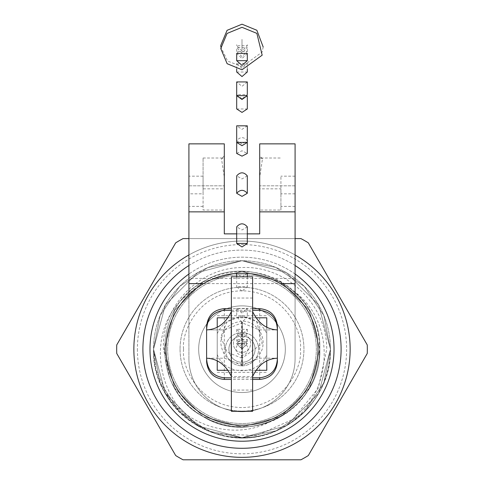 <?xml version="1.0" encoding="UTF-8"?>
<svg xmlns="http://www.w3.org/2000/svg" width="484" height="484" viewBox="0 0 484 484"><rect width="100%" height="100%" fill="white"/><g stroke="black" fill="none" stroke-linecap="round" stroke-linejoin="round"><path stroke-width="0.36" stroke-dasharray="2.42 1.81" d="M167.676 349.194A74.324 74.324 0 0 1 279.165 284.828A74.324 74.324 0 0 1 279.165 413.566A74.324 74.324 0 0 1 167.676 349.194A74.324 74.324 0 0 1 279.165 284.828A74.324 74.324 0 0 1 279.165 413.566A74.324 74.324 0 0 1 167.676 349.194M188.911 254.965A108.162 108.162 0 0 1 295.089 254.965M188.911 238.588L295.089 238.588M308.32 242.853L367.253 344.935A125.326 125.326 0 0 1 367.253 353.459L308.32 455.535A125.326 125.326 0 0 1 300.933 459.8L183.067 459.8A125.326 125.326 0 0 1 175.68 455.535L116.747 353.459A125.326 125.326 0 0 1 116.747 344.935L175.68 242.853A125.326 125.326 0 0 1 183.067 238.588L300.933 238.588A125.326 125.326 0 0 1 308.32 242.853M133.838 349.194A108.162 108.162 0 0 1 296.081 255.528A108.162 108.162 0 0 1 296.081 442.866A108.162 108.162 0 0 1 133.838 349.194A108.162 108.162 0 0 1 296.081 255.528A108.162 108.162 0 0 1 296.081 442.866A108.162 108.162 0 0 1 133.838 349.194M137.383 349.194A104.617 104.617 0 0 0 294.308 439.799A104.617 104.617 0 0 0 294.308 258.589A104.617 104.617 0 0 0 137.383 349.194M164.499 391.895A88.481 88.481 0 0 1 219.954 263.502A88.481 88.481 0 0 1 330.481 349.194A88.481 88.481 0 0 0 197.756 272.565A88.481 88.481 0 0 0 197.756 425.823A88.481 88.481 0 0 0 330.481 349.194A88.481 88.481 0 0 1 216.191 433.833C271.445 452.667 332.091 406.034 330.481 349.194L323.844 315.568L304.279 286.34L275.674 267.368L242 260.713L207.817 267.579L179.721 286.34L160.156 315.568L153.519 349.194L160.156 382.82L179.721 412.047L208.326 431.02L242 437.681L276.183 430.808L304.279 412.047L323.844 382.82L330.481 349.194L323.844 315.568L304.279 286.34L275.674 267.368L242 260.713L207.817 267.579L179.721 286.34L160.156 315.568L153.519 349.194L160.156 382.82L179.721 412.047L208.326 431.02L242 437.681L276.183 430.808L304.279 412.047L323.844 382.82L330.481 349.194L323.844 315.568L304.279 286.34L275.674 267.368L242 260.713L207.817 267.579L179.721 286.34L160.156 315.568L153.519 349.194L160.156 382.82L179.721 412.047L208.326 431.02L242 437.681L276.183 430.808L304.279 412.047L323.844 382.82L330.481 349.194L323.844 315.568L304.279 286.34L275.674 267.368L242 260.713L207.817 267.579L179.721 286.34L160.156 315.568L153.519 349.194L160.156 382.82L179.721 412.047L208.326 431.02L242 437.681L276.183 430.808L304.279 412.047L323.844 382.82L330.481 349.194L323.844 315.568L304.279 286.34L275.674 267.368L242 260.713L207.817 267.579L179.721 286.34L160.156 315.568L153.519 349.194L160.156 382.82L179.721 412.047L208.326 431.02L242 437.681L276.183 430.808L304.279 412.047L323.844 382.82L330.481 349.194L323.844 315.568L304.279 286.34L275.674 267.368L242 260.713L207.817 267.579L179.721 286.34L160.156 315.568L153.519 349.194L155.981 369.927L170.664 401.545L190.484 421.134L214.66 433.337C160.73 415.115 141.074 338.268 183.043 298.465L203.111 281.839L242 271.415L280.889 281.839L309.361 310.304L319.779 349.194L309.361 388.083L280.889 416.555L242 426.973L203.111 416.555L174.639 388.083L164.221 349.194L174.639 310.304L203.111 281.839L242 271.415L280.889 281.839L309.361 310.304L319.779 349.194L309.361 388.083L280.889 416.555L242 426.973L203.111 416.555L174.639 388.083L164.221 349.194L174.639 310.304L203.111 281.839L242 271.415L280.889 281.839L309.361 310.304L319.779 349.194L309.361 388.083L280.889 416.555L242 426.973L203.111 416.555L174.639 388.083L164.221 349.194L174.639 310.304L203.111 281.839L242 271.415L280.889 281.839L309.361 310.304L319.779 349.194L309.361 388.083L280.889 416.555L242 426.973L203.111 416.555L174.639 388.083L164.221 349.194L174.639 310.304L203.111 281.839L242 271.415L280.889 281.839L309.361 310.304L319.779 349.194L309.361 388.083L280.889 416.555L242 426.973L203.111 416.555L174.639 388.083L164.221 349.194L174.639 310.304L203.111 281.839L242 271.415L280.889 281.839L309.361 310.304L319.779 349.194L309.361 388.083L280.889 416.555L270.042 421.745C233.839 440.767 186.267 426.023 164.499 391.895C186.479 435.007 245.461 450.404 286.244 425.823C314.539 408.103 329.289 382.56 330.481 349.194L318.629 304.95L286.244 272.565L242 260.713L197.756 272.565L165.371 304.95L153.519 349.194L165.371 393.438L197.756 425.823L242 437.681L286.244 425.823L318.629 393.438L330.481 349.194L318.629 304.95L286.244 272.565L242 260.713L197.756 272.565L165.371 304.95L153.519 349.194L165.371 393.438L197.756 425.823L242 437.681L286.244 425.823L318.629 393.438L330.481 349.194L318.629 304.95L286.244 272.565L242 260.713L197.756 272.565L165.371 304.95L153.519 349.194L165.371 393.438L197.756 425.823L242 437.681L286.244 425.823L318.629 393.438L330.481 349.194L318.629 304.95L286.244 272.565L242 260.713L197.756 272.565L165.371 304.95L153.519 349.194L165.371 393.438L197.756 425.823L242 437.681L286.244 425.823L318.629 393.438L330.481 349.194L318.629 304.95L286.244 272.565L242 260.713L197.756 272.565L165.371 304.95L153.519 349.194L165.371 393.438L197.756 425.823L242 437.681L286.244 425.823L318.629 393.438L330.481 349.194L318.629 304.95L286.244 272.565L242 260.713L197.756 272.565L165.371 304.95L153.519 349.194C151.075 411.4 223.983 458.409 279.897 429.151C258.686 438.873 236.942 440.271 214.66 433.337M216.191 433.833L256.435 435.539L292.856 419.35L318.236 388.337L326.76 349.194C326.785 303.807 285.536 265.293 242 267.549C198.283 267.573 161.257 307.328 163.471 349.194L169.878 378.313A77.779 77.779 0 0 0 270.042 421.745M183.043 298.465C209.602 265.873 263.018 262.286 293.734 291.114C333.7 324.401 325.544 392.518 280.889 416.555C254.965 430.306 229.035 430.306 203.111 416.555C151.982 390.092 151.982 308.296 203.111 281.839C251.589 250.785 322.429 291.689 319.779 349.194C322.429 406.705 251.589 447.603 203.111 416.555C151.982 390.092 151.982 308.296 203.111 281.839C251.589 250.785 322.429 291.689 319.779 349.194C322.429 406.705 251.589 447.603 203.111 416.555C151.982 390.092 151.982 308.296 203.111 281.839C251.589 250.785 322.429 291.689 319.779 349.194C322.429 406.705 251.589 447.603 203.111 416.555C151.982 390.092 151.982 308.296 203.111 281.839C251.589 250.785 322.429 291.689 319.779 349.194C322.429 406.705 251.589 447.603 203.111 416.555C151.982 390.092 151.982 308.296 203.111 281.839C251.589 250.785 322.429 291.689 319.779 349.194C318.726 378.524 305.767 400.976 280.889 416.555C242.127 440.023 185.941 421.915 169.878 378.313M180.06 349.194A61.94 61.94 0 0 0 272.97 402.833A61.94 61.94 0 0 0 272.97 295.555A61.94 61.94 0 0 0 180.06 349.194A61.94 61.94 0 0 0 272.97 402.833A61.94 61.94 0 0 0 272.97 295.555A61.94 61.94 0 0 0 180.06 349.194A61.94 61.94 0 0 0 272.97 402.833A61.94 61.94 0 0 0 272.97 295.555A61.94 61.94 0 0 0 180.06 349.194M293.734 291.114C340.778 324.945 331.116 404.285 279.897 429.151M225.362 349.194A16.637 16.637 0 0 1 250.319 334.789A16.637 16.637 0 0 1 250.319 363.599A16.637 16.637 0 0 1 225.362 349.194A16.637 16.637 0 0 0 250.319 363.599A16.637 16.637 0 0 0 250.319 334.789A16.637 16.637 0 0 0 225.362 349.194M228.902 349.194A13.098 13.098 0 0 0 248.546 360.538A13.098 13.098 0 0 0 248.546 337.856A13.098 13.098 0 0 0 228.902 349.194A13.098 13.098 0 0 0 248.546 360.538A13.098 13.098 0 0 0 248.546 337.856A13.098 13.098 0 0 0 228.902 349.194M235.98 349.194A6.02 6.02 0 0 0 245.007 354.403A6.02 6.02 0 0 0 245.007 343.985A6.02 6.02 0 0 0 235.98 349.194M149.98 349.194A92.02 92.02 0 0 1 288.01 269.503A92.02 92.02 0 0 1 288.01 428.891A92.02 92.02 0 0 1 149.98 349.194M142.901 349.194A99.099 99.099 0 0 0 291.549 435.019A99.099 99.099 0 0 0 291.549 263.369A99.099 99.099 0 0 0 142.901 349.194M188.911 265.516A99.099 99.099 0 0 1 295.089 265.516M295.089 274.029A92.02 92.02 0 0 0 188.911 274.029M285.324 349.194A43.324 43.324 0 0 0 220.335 311.678A43.324 43.324 0 0 0 220.335 386.716A43.324 43.324 0 0 0 285.324 349.194A43.324 43.324 0 0 1 220.335 386.716A43.324 43.324 0 0 1 220.335 311.678A43.324 43.324 0 0 1 285.324 349.194A43.324 43.324 0 0 0 220.335 311.678A43.324 43.324 0 0 0 220.335 386.716A43.324 43.324 0 0 0 285.324 349.194A43.324 43.324 0 0 1 220.335 386.716A43.324 43.324 0 0 1 220.335 311.678A43.324 43.324 0 0 1 285.324 349.194A43.324 43.324 0 0 0 220.335 311.678A43.324 43.324 0 0 0 220.335 386.716A43.324 43.324 0 0 0 285.324 349.194A43.324 43.324 0 0 1 220.335 386.716A43.324 43.324 0 0 1 220.335 311.678A43.324 43.324 0 0 1 285.324 349.194M224.304 233.875L259.696 233.875L259.696 185.82L259.696 188.833L280.932 188.833L280.932 193.83L280.932 176.158L280.932 210.038L259.696 210.038L259.696 233.875L224.304 233.875L224.304 185.82L224.304 233.875L224.304 211.859L188.911 211.859L188.911 358.608A53.089 53.089 0 0 0 242 411.696A53.089 53.089 0 0 0 295.089 358.608L295.089 176.158L295.089 358.608L295.089 185.82L259.696 185.82L259.696 143.863M188.911 143.863L188.911 294.792M236.688 233.875L247.312 233.875L236.688 233.875M295.089 143.863L295.089 185.82L259.696 185.82L259.696 233.875M224.304 211.859L224.304 210.038L203.068 210.038L203.068 176.158L203.068 193.83L188.911 193.83L188.911 185.82L224.304 185.82L188.911 185.82L188.911 358.608A53.089 53.089 0 0 0 242 411.696A53.089 53.089 0 0 0 295.089 358.608A53.089 53.089 0 0 1 242 411.696A53.089 53.089 0 0 1 188.911 358.608A53.089 53.089 0 0 0 242 411.696A53.089 53.089 0 0 0 295.089 358.608L295.089 294.792M188.911 193.83L188.911 211.859M203.534 283.63L280.466 283.63M295.089 278.385L188.911 278.385M295.089 211.859L259.696 211.859M295.089 206.39L280.932 206.39M295.089 176.158L280.932 176.158M295.089 193.83L280.932 193.83M203.068 206.39L188.911 206.39M203.068 176.158L188.911 176.158M224.304 143.863L224.304 188.833L203.068 188.833L203.068 158.02L203.068 210.038M203.068 193.83L203.068 188.833M259.696 210.038L259.696 188.833M259.696 158.201L260.864 158.02L262.491 158.728L259.696 177.301M280.932 210.038L280.932 188.833M224.304 210.038L224.304 177.301L221.509 158.728L223.136 158.026L224.304 158.201L224.304 188.833M224.304 158.201L224.304 177.301M318.018 349.194A76.018 76.018 0 0 0 203.994 283.364A76.018 76.018 0 0 0 203.994 415.03A76.018 76.018 0 0 0 318.018 349.194M236.688 273.363A76.018 76.018 0 0 1 247.312 273.363M236.688 153.452L242 150.76L247.312 153.452M242 143.911L236.688 140.723C240.233 136.633 243.773 136.633 247.312 140.723L242 143.911M242 338.51L247.312 343.821L242 349.133L236.688 343.821L242 338.51M217.225 344.051L217.225 333.573L217.225 344.051M266.775 344.051L266.775 333.573L266.775 344.051M242 348.758L236.688 343.452L247.312 343.452L242 348.758M242 346.659L236.688 341.353L247.312 341.353L242 346.659M242 344.765L236.688 339.484L247.312 339.484L242 344.765M242 338.951L236.688 333.706L247.312 333.706L242 338.951M242 334.438L236.688 329.314L247.312 329.314L242 334.438M217.225 327.305L217.225 360.792M217.225 370.296L217.225 317.8M206.607 358.208L206.607 329.894L224.733 329.894L241.558 322.949L241.558 365.148L224.733 358.208L206.607 358.208L224.733 358.208M231.382 311.587L231.382 376.516L252.618 376.516L252.618 311.587L231.382 311.587L231.382 276.8M259.267 358.208L277.392 358.208L259.267 358.208L242.442 365.148L242.442 366.001L242 365.565L242 322.532L241.558 322.096L241.558 322.949M241.558 365.148L241.558 366.001L242 365.565M252.618 376.516L252.618 411.297M252.618 276.8L252.618 311.587M231.382 411.297L231.382 376.516M252.618 344.051L252.618 298.035L252.618 344.051M231.382 344.051L231.382 298.035L231.382 344.051M259.267 329.894L277.392 329.894L259.267 329.894L242.442 322.949L242.442 365.148M206.607 329.894L224.733 329.894M242 322.532L242.442 322.096L242.442 322.949M266.775 327.305L266.775 360.792M241.558 366.001L241.558 322.096M242.442 366.001L242.442 322.096M266.775 370.296L266.775 317.8M277.392 329.894L277.392 358.208M256.103 370.296L227.897 370.296M227.897 317.8L256.103 317.8M242 334.601C230.608 334.051 230.566 352.806 242.006 352.298C253.422 352.812 253.398 334.069 242 334.601C230.596 334.057 230.578 352.818 242.006 352.298C253.422 352.812 253.392 334.057 242 334.601M231.382 310.286L252.618 310.286M252.618 377.81L231.382 377.81M236.688 108.954L247.312 108.954M242 98.833L236.688 94.622L247.312 94.622L242 98.833M236.688 72.007L247.312 72.007M242 68.371L236.688 63.35L247.312 63.35L242 68.371M242 56.634L236.688 51.473L247.312 51.473L242 56.634M242 52.986L236.688 47.668L247.312 47.668L242 52.986M242 50.112L242 39.361L242 50.112M242 51.056L236.688 45.732L247.312 45.732L242 51.056M247.312 53.379L242 58.564L236.688 53.379M247.312 81.929L242 86.34L236.688 81.929M247.312 125.822L242 129.379L236.688 125.822M247.312 175.867L242 178.959L236.688 175.867M247.312 226.857L242 229.973L236.688 226.857M247.312 273.279L242 277.054L236.688 273.279M242 291.114L236.688 286.77L247.312 286.77L242 291.114M242 313.069L236.688 308.441L247.312 308.441L242 313.069M242 322.054L236.688 317.044L247.312 317.044L242 322.054M183.599 349.194C181.252 366.279 198.773 406.796 242 407.595C285.227 406.796 302.748 366.279 300.401 349.194C302.748 332.115 285.227 291.592 242 290.793C198.773 291.592 181.252 332.115 183.599 349.194M259.696 379.444L259.696 308.653M224.304 379.444L224.304 308.653M262.491 158.728L259.696 155.896M260.864 158.02L280.932 158.02M203.068 158.02L223.136 158.02M224.304 155.896L221.509 158.728M236.688 142.417L236.688 140.723M247.312 140.723L247.312 142.417M217.225 333.573C222.289 323.088 230.547 317.613 242 317.153C253.453 317.613 261.711 323.088 266.775 333.573M217.225 354.524C225.296 376.153 258.849 376.014 266.775 354.524M236.688 343.452L236.688 343.821M247.312 343.452L247.312 343.821M242 363.859C229.222 362.71 222.144 355.631 220.764 342.624C222.144 329.616 229.222 322.538 242 321.388C251.317 319.839 267.065 331.734 262.177 349.254C258.474 358.535 251.753 363.405 242 363.859M236.688 339.484L236.688 341.353M247.312 339.484L247.312 341.353M242 358.233L227.135 352.158L220.764 336.997L227.075 321.89L242 315.762L256.865 321.83L262.177 343.622L242 358.233M236.688 329.314L236.688 333.706M247.312 329.314L247.312 333.706M252.618 298.035L231.382 298.035M252.618 390.062L231.382 390.062M217.225 372.365L266.775 372.365M217.225 315.731L266.775 315.731M252.618 308.653L231.382 308.653M252.618 379.444L231.382 379.444M236.688 95.669L236.688 94.622M236.688 69.103L236.688 63.35M247.312 69.103L247.312 63.35M236.688 51.473L236.688 47.668M247.312 51.473L247.312 47.668M263.181 46.99L262.177 52.06L242 66.671L227.625 61.069L220.819 46.978M236.688 45.732L236.688 44.734M247.312 45.732L247.312 44.734M236.688 276.8L236.688 286.77M247.312 276.8L247.312 286.77M236.688 308.441L236.688 317.044M247.312 308.441L247.312 317.044"/><path stroke-width="0.73" d="M295.089 254.965A108.162 108.162 0 0 1 260.41 455.777A108.162 108.162 0 0 1 188.911 254.965M295.089 238.588L300.933 238.588A125.326 125.326 0 0 1 308.32 242.853L367.253 344.935A125.326 125.326 0 0 1 367.253 353.459L308.32 455.535A125.326 125.326 0 0 1 300.933 459.8L183.067 459.8A125.326 125.326 0 0 1 175.68 455.535L116.747 353.459A125.326 125.326 0 0 1 116.747 344.935L175.68 242.853A125.326 125.326 0 0 1 183.067 238.588L188.911 238.588M295.089 265.516A99.099 99.099 0 0 1 289.747 436.036A99.099 99.099 0 0 1 142.901 349.194A99.099 99.099 0 0 1 188.911 265.516M188.911 274.029A92.02 92.02 0 0 0 149.98 349.194A92.02 92.02 0 0 0 284.326 430.905A92.02 92.02 0 0 0 295.089 274.029M224.304 233.875L236.688 233.875L224.304 233.875L224.304 143.863L188.911 143.863L188.911 211.859L224.304 211.859M259.696 233.875L247.312 233.875L259.696 233.875L259.696 211.859L295.089 211.859L295.089 143.863L259.696 143.863L259.696 211.859M295.089 294.792L295.089 211.859M188.911 294.792L188.911 211.859M188.911 283.63L203.534 283.63M280.466 283.63L295.089 283.63M247.312 273.363A76.018 76.018 0 0 1 318.018 349.194A76.018 76.018 0 0 1 243.773 425.188A76.018 76.018 0 0 1 166.066 352.733A76.018 76.018 0 0 1 236.688 273.363M247.312 153.452L242 156.151L236.688 153.452L236.688 142.417L247.312 142.417L242 145.69L236.688 142.417L236.688 125.822L247.312 125.822L247.312 153.452M217.225 360.792L217.225 370.296L227.897 370.296M227.897 317.8L217.225 317.8L217.225 327.305M231.382 311.853L231.261 311.853C225.623 323.379 217.401 329.392 206.607 329.894L206.607 358.208C217.401 358.704 225.623 364.718 231.261 376.243L231.382 376.243M252.618 376.243L252.618 311.853M252.739 311.853C258.377 323.379 266.599 329.392 277.392 329.894L277.392 358.208C266.599 358.704 258.377 364.718 252.739 376.243M252.618 411.297L252.618 276.8L231.382 276.8L231.382 411.297L252.618 411.297M231.261 311.853L231.261 376.243M206.607 329.894L206.607 326.355L206.607 329.894C207.079 318.327 212.978 311.793 224.304 310.286L231.382 310.286M206.607 358.208L206.607 361.748L206.607 358.208C207.098 369.806 212.996 376.346 224.304 377.81L224.304 379.444C213.595 378.355 207.697 372.456 206.607 361.748M266.775 327.305L266.775 317.8L256.103 317.8M256.103 370.296L266.775 370.296L266.775 360.792M277.392 358.208L277.392 361.748L277.392 358.208C276.921 369.77 271.022 376.304 259.696 377.81L252.618 377.81M277.392 329.894L277.392 326.355L277.392 329.894C276.902 318.291 271.004 311.756 259.696 310.286L252.618 310.286M231.382 377.81L224.304 377.81M247.312 95.669L247.312 108.954L242 112.415L236.688 108.954L236.688 95.669L247.312 95.669L242 99.492L236.688 95.669L236.688 81.929L247.312 81.929L247.312 94.622M247.312 69.103L247.312 72.007L242 76.563L236.688 72.007L236.688 69.103M236.688 60.675L236.688 53.379L247.312 53.379L247.312 60.675L242 65.388L236.688 60.675L247.312 60.675M236.688 193.297L236.688 175.867C240.233 171.832 243.773 171.832 247.312 175.867L247.312 193.297L242 196.389L236.688 193.297C240.233 189.359 243.773 189.359 247.312 193.297M236.688 243.44L236.688 226.857C240.233 222.84 243.773 222.84 247.312 226.857L247.312 243.44L242 246.955L236.688 243.44L247.312 243.44M236.688 276.8L236.688 273.279L247.312 273.279L247.312 276.8M259.696 377.81L259.696 379.444C270.405 378.355 276.303 372.456 277.392 361.748M277.392 326.355C276.303 315.641 270.405 309.742 259.696 308.653L259.696 310.286M231.382 308.653L224.304 308.653L224.304 310.286M259.696 308.653L252.618 308.653M259.696 379.444L252.618 379.444M231.382 379.444L224.304 379.444M224.304 308.653C213.595 309.742 207.697 315.641 206.607 326.355M220.819 46.978L220.764 45.435L227.075 30.329L242 24.2L256.865 30.274L263.181 46.99M242 69.781L227.135 63.706L220.764 48.545L227.075 33.438L242 27.31L256.865 33.378L262.177 55.17L242 69.781"/></g></svg>
